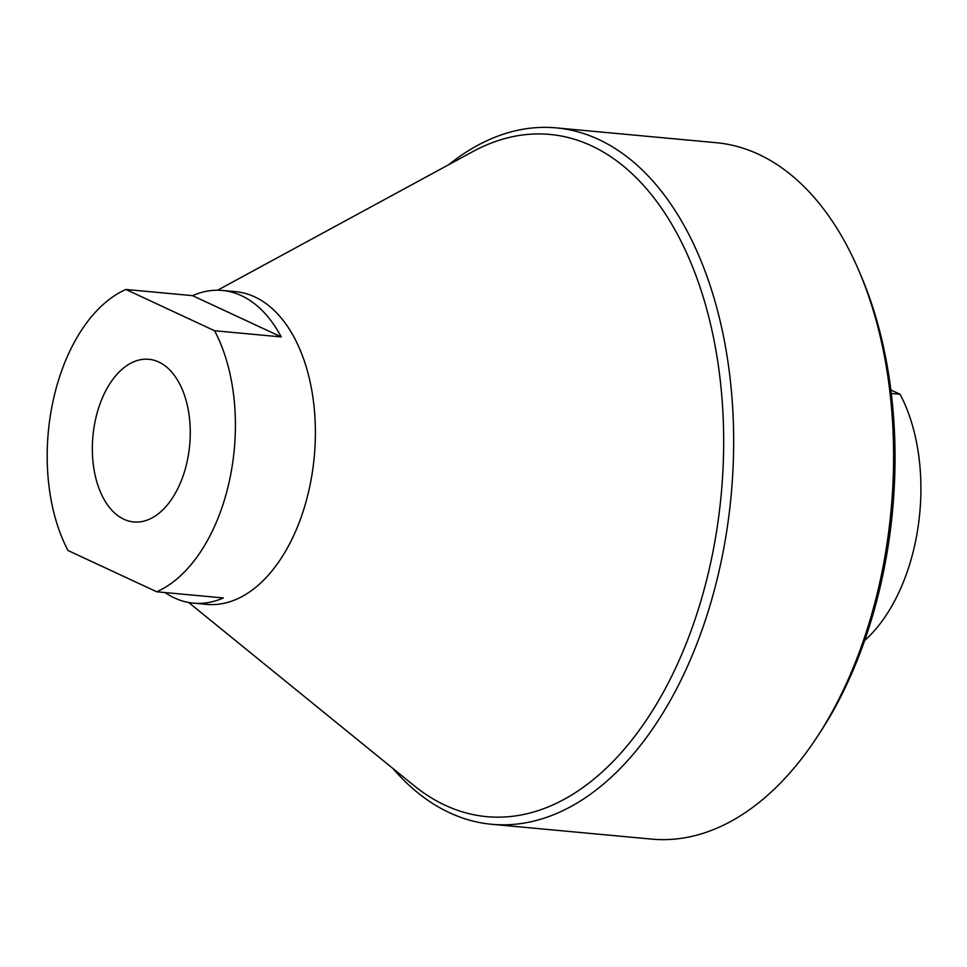 <?xml version="1.0" encoding="UTF-8"?>
<svg xmlns="http://www.w3.org/2000/svg" width="967" height="967" viewBox="0 0 967 967"><rect width="100%" height="100%" fill="white"/><g stroke="black" fill="none" stroke-linecap="round" stroke-linejoin="round"><path stroke-width="1.45" d="M165.031 592.553A157.005 93.388 -84.7 0 0 193.46 603.142L206.793 604.375A157.005 93.388 -84.7 0 0 312.244 472.948A157.005 93.388 -84.7 0 0 254.78 296.905A157.005 93.388 -84.7 0 0 235.767 291.696L222.434 290.463A157.005 93.388 -84.7 0 0 192.554 295.648L125.903 289.471A157.005 93.388 -84.7 0 0 68.028 550.513L156.702 591.78A157.005 93.388 -84.7 0 0 214.577 330.738L281.216 336.915A157.005 93.388 -84.7 0 0 222.434 290.463M156.702 591.78L223.353 597.957A157.005 93.388 -84.7 0 1 193.46 603.142M123.873 519.243A81.675 48.58 95.3 0 1 93.98 427.668A81.675 48.58 95.3 0 1 148.845 359.289A81.675 48.58 95.3 0 1 189.677 445.11A81.675 48.58 95.3 0 1 133.772 521.95A81.675 48.58 95.3 0 1 123.873 519.243M214.577 330.738L125.903 289.471M448.736 164.68A349.703 208.014 95.3 0 1 556.303 127.886A349.703 208.014 95.3 0 1 731.161 495.285A349.703 208.014 95.3 0 1 491.768 824.295A349.703 208.014 95.3 0 1 449.413 812.691A349.703 208.014 95.3 0 1 392.795 768.354M217.599 290.221L472.621 151.71A342.56 203.759 95.3 0 1 723.171 465.417A342.56 203.759 95.3 0 1 445.219 805.293A342.56 203.759 95.3 0 1 413.888 785.506L188.662 602.477M556.303 127.886L716.245 142.705A349.703 208.014 95.3 0 1 858.95 270.893A349.703 208.014 95.3 0 1 815.544 739.332A349.703 208.014 95.3 0 1 651.722 839.114L491.768 824.295M858.95 270.893L861.089 275.909A342.56 203.759 95.3 0 1 818.566 734.799L815.544 739.332M864.631 640.553A157.005 93.388 -84.7 0 0 900.072 394.258L891.284 393.448M890.861 389.967L900.072 394.258M281.216 336.915L192.554 295.648"/></g></svg>

